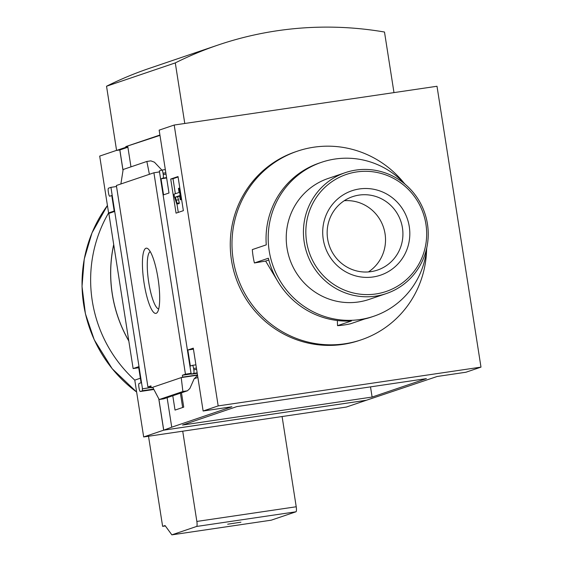 <?xml version="1.0" encoding="UTF-8"?>
<svg xmlns="http://www.w3.org/2000/svg" width="563" height="563" viewBox="0 0 563 563"><rect width="100%" height="100%" fill="white"/><g stroke="black" fill="none" stroke-linecap="round" stroke-linejoin="round"><path stroke-width="0.84" d="M182.518 425.037L372.108 397.056L426.395 378.632L236.805 406.606L182.518 425.037M370.51 386.88L372.108 397.056M182.651 407.492L180.406 393.164M167.112 397.675L171.736 427.19L231.9 406.767L203.13 411.011L218.177 405.909L174.192 125.035L159.153 130.144L168.991 193.003L163.552 194.854L161.039 178.802L163.045 178.119A3.385 0.746 -98.4 0 0 163.235 174.537L163.024 173.2A3.385 0.746 -98.4 0 0 161.813 170.089A3.385 0.746 -98.4 0 0 161.785 170.096L159.35 170.927L190.892 372.347L191.371 374.156L197.226 373.29M171.736 427.19L163.734 430.153L158.836 398.878M174.192 125.035L437.001 86.259L480.985 367.125L465.946 372.234L437.177 376.478L366.4 400.251L163.734 430.153M480.985 367.125L218.177 405.909M153.678 389.082L142.573 390.722L142.277 388.85L151.229 387.527M151.06 386.478A12.872 0.507 171.1 0 0 147.914 386.936L150.968 385.894L151.264 387.766L152.862 387.534M142.277 388.85L142.481 388.78A12.872 0.507 171.1 0 0 151.208 387.386M181.483 392.798L183.728 407.133L175.03 410.082L172.785 395.747M197.479 374.923L182.679 377.104L182.384 375.232L191.336 373.916M182.384 375.232L185.452 374.191A12.872 0.507 171.1 0 0 191.237 373.297M156.155 313.317A32.95 7.242 81.6 0 1 143.474 278.798A32.95 7.242 81.6 0 1 147.992 248.79A32.95 7.242 81.6 0 1 158.224 279.734A32.95 7.242 81.6 0 1 157.366 312.31A32.95 7.242 81.6 0 1 156.155 313.317M159.498 171.905A12.872 0.507 -8.9 0 1 153.91 172.771L185.452 374.191M153.91 172.771L116.372 185.509L147.914 386.936M151.264 387.766L182.679 377.104M191.371 374.156L193.623 373.396A3.385 0.746 -98.4 0 0 193.813 369.807L193.602 368.469A3.385 0.746 -98.4 0 0 192.391 365.359A3.385 0.746 -98.4 0 0 192.363 365.366L190.357 366.049L187.845 349.996L193.292 348.152L203.13 411.011M194.179 378.723L197.88 377.463M182.884 391.503L187.458 390.771L163.742 398.822L159.188 399.54L182.884 391.503L181.23 377.597L197.522 375.197M170.716 179.041L176.057 213.145L183.362 210.668L178.021 176.557L170.716 179.041L173.003 178.703L175.353 193.735M116.527 186.494A12.872 0.507 -8.9 0 1 110.939 187.352L142.481 388.78M110.939 187.352L108.497 188.183A3.385 0.746 -98.4 0 0 108.307 191.772L108.518 193.109A3.385 0.746 -98.4 0 0 109.729 196.213A3.385 0.746 -98.4 0 0 109.757 196.206L111.763 195.53L114.275 211.575L108.835 213.426L133.128 368.568L138.568 366.724L141.081 382.777L139.082 383.452A3.385 0.746 -98.4 0 0 138.885 387.041L139.096 388.379A3.385 0.746 -98.4 0 0 140.307 391.489A3.385 0.746 -98.4 0 0 140.335 391.482L142.573 390.722M405.261 184.375A81.29 79.235 71.3 0 0 321.515 162.299A81.29 79.235 71.3 0 0 272.612 264.744A81.29 79.235 71.3 0 0 373.769 316.251L371.615 316.983A81.29 79.235 71.3 0 1 364.55 319.01L350.601 323.746A81.29 79.235 -108.7 0 1 337.526 325.674L351.481 320.938A81.29 79.235 71.3 0 1 268.361 258.227L254.406 262.963L265.637 261.07L278.396 282.359M337.357 320.523L337.526 325.674M254.406 262.963A81.29 79.235 -108.7 0 1 252.315 249.592L266.271 244.856A81.29 79.235 71.3 0 1 319.369 163.031L321.515 162.299M404.065 183.095A99.581 97.061 71.3 0 0 297.299 151.201A99.581 97.061 71.3 0 0 232.259 251.443A99.581 97.061 71.3 0 0 361.312 339.799A99.581 97.061 71.3 0 0 426.606 249.508M148.512 436.248L162.623 526.363L165.367 525.955M162.623 526.363L165.058 525.539L171.856 534.85L196.578 526.461A4.743 1.042 -98.4 0 0 196.853 521.437L182.722 431.202M171.856 534.85L271.225 520.184L295.948 511.795A4.743 1.042 -98.4 0 0 296.222 506.77L282.091 416.536M143.678 436.958L163.678 430.174L366.337 400.272L346.344 407.056L143.678 436.958L134.775 380.116A132.847 129.49 -108.7 0 1 108.596 212.934L99.693 156.092L116.576 150.363M159.913 135.029L125.795 146.605L125.894 147.274L127.857 146.985L130.968 166.845M133.128 368.568L138.73 367.745M120.89 183.974L123.163 169.498L146.859 161.454L149.399 174.305M146.859 161.454L150.863 160.863L154.431 162.193L161.87 170.082L165.325 169.576L161.813 170.089M187.458 390.771L189.865 388.484L194.108 378.878L197.55 375.373M159.188 399.54L152.728 387.274M128.786 340.833A132.847 129.49 -108.7 0 1 113.726 244.652M127.892 147.224L119.856 149.955L116.583 150.434L106.534 86.238A355.302 346.329 -108.7 0 1 149.251 68.39L218.008 45.054A355.302 346.329 -108.7 0 1 384.494 32.028L393.98 92.606M123.037 170.279L119.856 149.955M361.312 339.799L359.588 340.376A99.581 97.061 -108.7 0 1 231.484 260.261A99.581 97.061 -108.7 0 1 295.582 151.785L297.299 151.201M123.008 170.476L119.799 149.962M128.807 340.995A132.847 129.49 -108.7 0 1 113.698 244.511M163.678 430.174L158.752 398.717M134.775 380.116L140.37 378.223M108.596 212.934L114.19 211.034M184.777 123.48L175.29 62.901A355.302 346.329 -108.7 0 1 218.008 45.054M175.29 62.901L106.534 86.238M125.894 147.274L116.583 150.434M158.71 308.932A29.016 6.376 81.6 0 1 148.548 281.155A29.016 6.376 81.6 0 1 150.251 251.633M176.958 203.975L178.281 212.392M174.41 196.663L176.782 204.003L177.042 203.222L175.339 197.12L179.611 195.671L180.251 199.752L180.793 199.562L179.013 188.197L178.471 188.38L179.104 192.462L174.023 194.186L174.41 196.663M177.042 203.222L179.33 202.884L179.069 203.665L176.782 204.003M179.822 188.077L179.013 188.197M181.603 199.443L180.793 199.562M181.617 199.548L180.251 199.752M179.33 202.884L177.626 196.783L175.339 197.12M177.626 196.783L179.674 196.086M178.527 199.788L176.24 200.125M178.084 176.979L173.003 178.703M161.039 178.802L166.641 177.978M187.845 349.996L193.447 349.173M125.795 146.605L159.969 135.38M127.752 146.317L127.857 146.985M240.915 522.197L227.684 524.209L240.915 522.197M373.769 316.251A81.29 79.235 71.3 0 0 426.775 247.762M345.316 172.644L328.109 178.485A63.844 62.233 71.3 0 0 289.699 258.945A63.844 62.233 71.3 0 0 369.152 299.396L386.352 293.562A63.844 62.233 71.3 0 0 427.451 224.011A63.844 62.233 71.3 0 0 345.316 172.644A63.844 62.233 71.3 0 0 306.898 253.104A63.844 62.233 71.3 0 0 386.352 293.562M425.917 224.151A61.81 60.255 71.3 0 0 328.159 184.509A61.81 60.255 71.3 0 0 344.711 290.205A61.81 60.255 71.3 0 0 425.917 224.151M409.273 226.607A44.561 43.435 71.3 0 0 338.792 198.028A44.561 43.435 71.3 0 0 350.728 274.23A44.561 43.435 71.3 0 0 409.273 226.607M265.637 261.07L268.804 259.993M368.427 271.929A38.763 37.784 71.3 0 0 385.05 233.758A38.763 37.784 71.3 0 0 344.253 200.717M402.446 227.853A38.763 37.784 71.3 0 0 352.579 196.663A38.763 37.784 71.3 0 0 329.256 245.517A38.763 37.784 71.3 0 0 377.499 270.078A38.763 37.784 71.3 0 0 402.446 227.853M193.623 373.396L197.163 372.868M197.071 375.612L197.564 375.444M140.335 391.482L153.889 389.476L140.307 391.489M163.024 173.2L165.825 172.785M163.235 174.537L166.036 174.122M163.045 178.119L166.585 177.598M193.813 369.807L196.614 369.391M193.602 368.469L196.41 368.054M192.426 365.359L195.903 364.845L192.391 365.359M163.186 398.956L186.888 390.912M107.434 205.495A132.094 128.758 71.3 0 0 136.64 392.017M196.578 526.461L295.948 511.795M196.853 521.437L296.222 506.77M107.427 205.467L92.001 232.878L84.246 259.071L82.015 286.419L85.4 313.725L94.253 339.813L112.164 368.695L136.647 392.066"/></g></svg>
